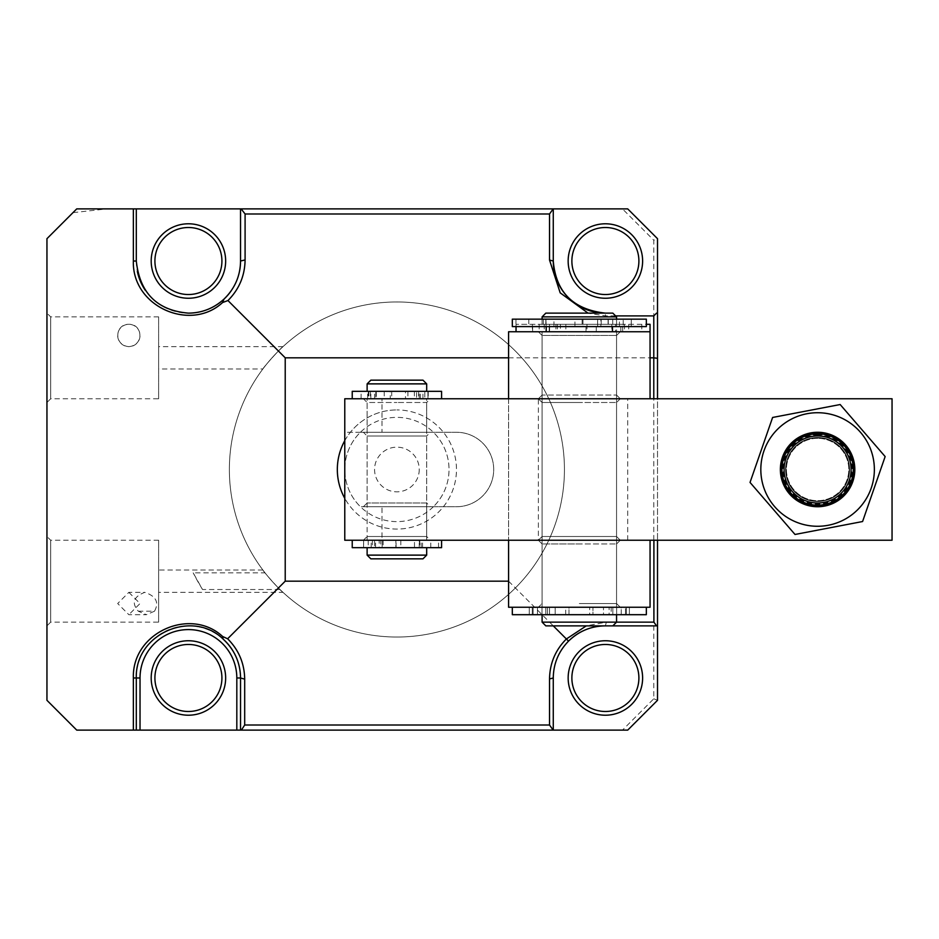 <?xml version="1.0" encoding="UTF-8"?>
<svg xmlns="http://www.w3.org/2000/svg" width="939" height="939" viewBox="0 0 939 939"><rect width="100%" height="100%" fill="white"/><g stroke="black" fill="none" stroke-linecap="round" stroke-linejoin="round"><path stroke-width="0.7" stroke-dasharray="4.7 3.52" d="M188.422 227.508A33.511 33.511 0 0 1 221.921 261.019A33.511 33.511 0 0 1 188.422 294.529A33.511 33.511 0 0 1 154.912 261.019A33.511 33.511 0 0 1 188.422 227.508M225.653 261.019A37.231 37.231 0 0 0 188.422 223.787A37.231 37.231 0 0 0 151.191 261.019A37.231 37.231 0 0 0 188.422 298.25A37.231 37.231 0 0 0 225.653 261.019M605.385 223.787A37.231 37.231 0 0 0 568.154 261.019A37.231 37.231 0 0 0 605.385 298.25A37.231 37.231 0 0 0 642.616 261.019A37.231 37.231 0 0 0 605.385 223.787M605.385 294.529A33.511 33.511 0 0 1 571.874 261.019A33.511 33.511 0 0 1 605.385 227.508A33.511 33.511 0 0 1 638.896 261.019A33.511 33.511 0 0 1 605.385 294.529M605.385 640.75A37.231 37.231 0 0 0 568.154 677.981A37.231 37.231 0 0 0 605.385 715.213A37.231 37.231 0 0 0 642.616 677.981A37.231 37.231 0 0 0 605.385 640.75M605.385 711.492A33.511 33.511 0 0 1 571.874 677.981A33.511 33.511 0 0 1 605.385 644.471A33.511 33.511 0 0 1 638.896 677.981A33.511 33.511 0 0 1 605.385 711.492M188.422 640.75A37.231 37.231 0 0 0 151.191 677.981A37.231 37.231 0 0 0 188.422 715.213A37.231 37.231 0 0 0 225.653 677.981A37.231 37.231 0 0 0 188.422 640.75M188.422 711.492A33.511 33.511 0 0 1 154.912 677.981A33.511 33.511 0 0 1 188.422 644.471A33.511 33.511 0 0 1 221.921 677.981A33.511 33.511 0 0 1 188.422 711.492M158.632 622.134L158.632 540.23L158.632 622.134L50.671 622.134L50.671 540.23L50.671 622.134L46.95 625.867L46.95 536.509L46.95 625.867M158.632 540.23L50.671 540.23L46.95 536.509M158.632 398.77L158.632 316.866L158.632 398.77L50.671 398.77L50.671 316.866L50.671 398.77L46.95 402.491L46.95 313.133L46.95 402.491M158.632 316.866L50.671 316.866L46.95 313.133M231.088 290.949A52.126 52.126 0 0 0 239.468 271.559M650.058 398.77L508.586 398.77L508.586 331.749L650.058 331.749L650.058 398.77L508.586 398.77L508.586 540.23L538.376 540.23L542.096 536.509L616.559 536.509L542.096 536.509L538.376 540.23L657.511 540.23L657.511 398.77L538.376 398.77L620.28 398.77L616.559 402.491L616.559 536.509L542.096 536.509L616.559 536.509L616.559 402.491L579.328 402.491L616.559 402.491L620.28 398.77L538.376 398.77L542.096 402.491L579.328 402.491L542.096 402.491L542.096 536.509L542.096 402.491L616.559 402.491L542.096 402.491L538.376 398.77L508.586 398.77L508.586 540.23L650.058 540.23L650.058 607.251L508.586 607.251M616.559 536.509L620.28 540.23L538.376 540.23L650.058 540.23L508.586 540.23L620.28 540.23L538.376 540.23L620.28 540.23L616.559 536.509M128.854 346.644C144.512 345.27 142.611 323.814 128.854 324.307C115.121 323.838 113.15 345.212 128.854 346.644A11.174 11.174 0 0 0 140.028 335.469A11.174 11.174 0 0 0 128.854 324.307A11.174 11.174 0 0 0 117.68 335.469A11.174 11.174 0 0 0 128.854 346.644M283.003 592.356C281.16 591.511 263.237 571.534 262.873 570.02L265.056 572.86L193.199 572.86L202.542 589.516L280.01 589.516L283.003 592.356L158.632 592.356L158.632 570.02L158.632 592.356M262.873 570.02L158.632 570.02M262.873 368.98C263.237 367.478 281.148 347.489 283.003 346.644C281.16 347.489 263.237 367.466 262.873 368.98L158.632 368.98L158.632 346.644L158.632 368.98M283.003 346.644L158.632 346.644M280.01 589.516A167.529 167.529 0 0 0 396.904 637.029A167.529 167.529 0 0 1 229.374 469.5A167.529 167.529 0 0 1 396.904 301.971A167.529 167.529 0 0 0 265.056 572.86M73.207 212.625L106.823 208.892L76.728 208.892L73.958 211.674A413.242 413.242 0 0 0 73.207 212.625L46.95 238.682L46.95 700.318L76.728 730.108L627.721 730.108L657.511 700.318L657.511 238.682L653.779 240.22L653.779 698.78L622.463 730.108M568.529 641.126A52.126 52.126 0 0 0 553.271 677.981L553.271 730.108M656.549 625.867L545.817 625.867M106.823 208.892L622.463 208.892L653.779 240.22M223.142 639.107A52.126 52.126 0 0 0 136.296 677.981M508.586 581.182L553.271 625.867M653.779 698.78L657.511 700.318M622.463 208.892L627.721 208.892L657.511 238.682M508.586 357.818L650.058 357.818M615.597 315.903L605.385 315.903L588.049 313.133M616.559 614.693L542.096 614.693L616.559 614.693L542.096 614.693L616.559 614.693L616.559 622.134L542.096 622.134L616.559 622.134L606.348 622.134L586.3 625.867M605.385 625.867L606.348 622.134M605.385 313.133L612.827 313.133L605.385 313.133L605.385 315.903M553.271 208.892L553.271 261.019M657.511 398.77L653.779 398.77M627.721 540.23L627.721 398.77M657.511 540.23L653.908 540.23M136.296 261.019A52.126 52.126 0 0 0 137.34 271.406M145.334 290.339A52.126 52.126 0 0 0 188.422 313.133M240.537 261.019L240.537 208.892M538.376 398.77L542.096 395.037L542.096 335.469L616.559 335.469L542.096 335.469L542.096 395.037L616.559 395.037L542.096 395.037L538.376 398.77L620.28 398.77L538.376 398.77L620.28 398.77L538.376 398.77L538.376 540.23L542.096 543.963L616.559 543.963L542.096 543.963L579.328 543.963L542.096 543.963L538.376 540.23M138.279 611.207L154.501 611.207C159.313 602.427 156.062 596.148 144.77 592.356C133.502 596.641 131.331 602.92 138.279 611.207L146.39 614.693L128.854 614.693L117.68 603.531L128.854 592.356L144.77 592.356M154.501 611.207L146.39 614.693M128.854 592.356L140.028 603.531L128.854 614.693M396.904 637.029A167.529 167.529 0 0 0 564.433 469.5A167.529 167.529 0 0 0 396.904 301.971A167.529 167.529 0 0 1 564.433 469.5A167.529 167.529 0 0 1 396.904 637.029M202.542 589.516A228.423 228.423 0 0 1 193.199 572.86M579.328 331.749L620.28 331.749L579.328 331.749M579.328 603.531L616.559 603.531L579.328 603.531M579.328 607.251L538.376 607.251L579.328 607.251M564.433 469.5A167.529 167.529 0 0 1 396.904 637.029A167.529 167.529 0 0 1 229.374 469.5A167.529 167.529 0 0 1 396.904 301.971A167.529 167.529 0 0 1 564.433 469.5A167.529 167.529 0 0 1 396.904 637.029A167.529 167.529 0 0 1 229.374 469.5A167.529 167.529 0 0 1 396.904 301.971A167.529 167.529 0 0 1 564.433 469.5M344.777 440.661A59.568 59.568 0 0 1 396.904 409.932A59.568 59.568 0 0 0 337.336 469.5A59.568 59.568 0 0 0 396.904 529.068A59.568 59.568 0 0 0 456.471 469.5A59.568 59.568 0 0 0 396.904 409.932A59.568 59.568 0 0 1 456.471 469.5A59.568 59.568 0 0 1 344.777 498.339M433.384 506.731A52.126 52.126 0 0 1 344.777 469.5A52.126 52.126 0 0 1 433.384 432.269A52.126 52.126 0 0 1 433.384 506.731L360.423 506.731A52.126 52.126 0 0 1 360.423 432.269L433.384 432.269A52.126 52.126 0 0 1 433.384 506.731L360.423 506.731M419.24 469.5A22.336 22.336 0 0 1 396.904 491.836A22.336 22.336 0 0 1 374.567 469.5A22.336 22.336 0 0 1 396.904 447.164A22.336 22.336 0 0 1 419.24 469.5M363.393 506.731L367.126 503.011L367.126 435.989L363.393 432.269L430.414 432.269L426.682 435.989L367.126 435.989L426.682 435.989L426.682 503.011L367.126 503.011L426.682 503.011L430.414 506.731L363.393 506.731L430.414 506.731M360.423 432.269L433.384 432.269M430.414 432.269L363.393 432.269M367.126 506.731L426.682 506.731L367.126 506.731L367.126 536.509L426.682 536.509L430.414 540.23L363.393 540.23L430.414 540.23M426.682 506.731L426.682 536.509L367.126 536.509L363.393 540.23M849.232 469.5A31.644 31.644 0 0 1 817.587 501.144A31.644 31.644 0 0 0 849.232 469.5A31.644 31.644 0 0 0 817.587 437.856A31.644 31.644 0 0 1 849.232 469.5M817.587 504.865A35.365 35.365 0 0 0 852.964 469.5A35.365 35.365 0 0 0 817.587 434.135A35.365 35.365 0 0 1 852.964 469.5A35.365 35.365 0 0 1 817.587 504.865A35.365 35.365 0 0 1 782.222 469.5A35.365 35.365 0 0 1 817.587 434.135A35.365 35.365 0 0 0 782.222 469.5A35.365 35.365 0 0 0 817.587 504.865M426.682 432.269L367.126 432.269L426.682 432.269L426.682 402.491L396.904 402.491L426.682 402.491L430.414 398.77L396.904 398.77L430.414 398.77M367.126 432.269L367.126 402.491L396.904 402.491L367.126 402.491L363.393 398.77L396.904 398.77L363.393 398.77M785.943 469.5A31.644 31.644 0 0 0 817.587 501.144A31.644 31.644 0 0 1 785.943 469.5A31.644 31.644 0 0 1 817.587 437.856A31.644 31.644 0 0 0 785.943 469.5M382.009 540.23L344.777 540.23L344.777 432.269L382.009 432.269L382.009 398.77L892.05 398.77L892.05 540.23L382.009 540.23L382.009 506.731L456.471 506.731A37.231 37.231 0 0 0 493.703 469.5A37.231 37.231 0 0 0 456.471 432.269L382.009 432.269M382.009 398.77L344.777 398.77L344.777 432.269L456.471 432.269A37.231 37.231 0 0 1 493.703 469.5A37.231 37.231 0 0 1 456.471 506.731L382.009 506.731M374.99 540.23L426.682 540.23L374.99 540.23M418.817 398.77L367.126 398.77L418.817 398.77M377.724 398.77L422.961 398.77L377.724 398.77M416.083 391.317L370.846 391.317L416.083 391.317M379.509 547.683L422.597 547.683L379.509 547.683M379.509 540.23L422.597 540.23L379.509 540.23M418.817 391.317L367.126 391.317L418.817 391.317M367.126 383.875L426.682 383.875M426.682 555.125L367.126 555.125M417.08 547.683L367.126 547.683L417.08 547.683M370.846 380.154L422.961 380.154M422.961 558.846L370.846 558.846M544.667 331.749L616.559 331.749L544.667 331.749M613.989 607.251L542.096 607.251L613.989 607.251M591.558 607.251L545.817 607.251L591.558 607.251M591.558 614.693L545.817 614.693L591.558 614.693M567.238 324.307L612.463 324.307L567.238 324.307M567.238 331.749L612.463 331.749L567.238 331.749M544.667 316.866L616.559 316.866L544.667 316.866M544.667 324.307L616.559 324.307L544.667 324.307M548.13 313.133L612.827 313.133L548.13 313.133M613.836 331.749L542.096 331.749L613.836 331.749M544.82 607.251L616.559 607.251L544.82 607.251M566.757 607.251L612.827 607.251L566.757 607.251M566.757 614.693L612.827 614.693L566.757 614.693M591.758 324.307L546.193 324.307L591.758 324.307M591.758 331.749L546.193 331.749L591.758 331.749M612.827 625.867L616.559 622.134L542.096 622.134M542.096 316.866L616.559 316.866L616.559 324.307L542.096 324.307L624.47 324.307L516.039 324.307L646.337 324.307M545.817 313.133L612.827 313.133L616.559 316.866M352.231 391.317L375.776 391.317L375.776 398.77L441.576 398.77L416.599 398.77L416.599 391.317L441.576 391.317M375.776 391.317L416.599 391.317M418.63 391.317L418.63 398.77L419.24 398.77L416.599 398.77M407.925 391.317L407.925 398.77L428.243 398.77L424.815 398.77L424.815 391.317M428.243 391.317L428.231 398.77M418.63 398.77L424.815 398.77M407.925 398.77L405.484 398.77L405.484 391.317M391.716 391.317L391.716 398.77L405.484 398.77M391.716 398.77L390.248 398.77L390.248 391.317M370.412 391.317L370.412 398.77L367.654 398.77L390.248 398.77M370.412 398.77L376.281 398.77L376.281 391.317M380.753 540.23L421.188 540.23L414.475 540.23L414.475 547.683L419.24 547.683L419.205 540.23L352.231 540.23L382.173 540.23L380.753 540.23L380.753 547.683L382.161 547.683L352.231 547.683M414.475 540.23L419.205 540.23M383.112 540.23L383.112 547.683L396.082 547.683L395.835 540.23L395.835 547.683L421.188 547.683L419.475 547.683L419.475 540.23M382.173 540.23L382.161 547.683L382.173 540.23M441.576 547.683L419.205 547.683M414.475 547.683L419.475 547.683M396.082 547.683L396.082 540.23M383.112 547.683L379.192 547.683L379.192 540.23M368.229 540.23L368.229 547.683L363.593 547.683L379.192 547.683M368.229 547.683L374.579 547.683L374.579 540.23M380.753 547.683L374.579 547.683M646.337 319.154L512.318 319.154M646.337 326.596L597.591 326.596L600.854 326.596L600.854 319.154M545.923 319.154L545.923 326.596L512.318 326.596M608.073 319.154L608.073 326.596L601.195 326.596L601.195 319.154M608.073 326.596L631.29 326.596L623.226 326.596L623.226 319.154M612.721 319.154L612.721 326.596L623.226 326.596M612.721 326.596L600.854 326.596M545.923 326.596L553.94 326.596L553.94 319.154M545.958 319.154L545.958 326.596L553.94 326.596M545.958 326.596L583.002 326.596L582.966 319.154M582.098 319.154L582.098 326.596L582.966 326.596M582.098 326.596L601.195 326.596M623.813 607.251L512.318 607.251L646.337 607.251L609.106 607.251L612.827 607.251L611.195 607.251L611.195 614.693L621.219 614.693L621.219 607.251L626.36 607.251L568.975 607.251L568.975 614.693L565.712 614.693L565.712 607.251L532.284 607.251L549.538 607.251L549.538 614.693L512.318 614.693L646.337 614.693L609.106 614.693L609.106 607.251L609.106 614.693L646.337 614.693L646.337 607.251L623.813 607.251M592.943 614.693L589.68 614.693L589.68 607.251L589.68 614.693L565.712 614.693L565.712 607.251L568.975 607.251L568.975 614.693L626.36 614.693L621.219 614.693L621.219 607.251L611.195 607.251L611.195 614.693L626.36 614.693L625.515 614.693L625.515 607.251L625.515 614.693L603.472 614.693L603.472 607.251L603.472 614.693L592.943 614.693L592.943 607.251L592.943 614.693M512.318 607.251L549.538 607.251L549.538 614.693L545.817 614.693L547.46 614.693L547.46 607.251L547.46 614.693L532.284 614.693L565.712 614.693L555.184 614.693L555.184 607.251L555.184 614.693L533.129 614.693L533.129 607.251L533.129 614.693L532.284 614.693L549.538 614.693L512.318 614.693L512.318 607.251L646.337 607.251M650.058 324.307L615.503 324.307L616.559 324.307L616.559 331.749L615.503 331.749L615.503 324.307M557.437 324.307L557.437 331.749L516.039 331.749L615.503 331.749M586.969 324.307L586.969 331.749L586.03 331.749L586.03 324.307M586.969 331.749L624.47 331.749L620.843 331.749L620.843 324.307M611.805 324.307L611.805 331.749L620.843 331.749M611.805 331.749L616.559 331.749L616.559 607.251L616.559 331.749M557.437 331.749L549.538 331.749L549.679 324.307M539.174 324.307L539.174 331.749L549.679 331.749M539.174 331.749L560.43 331.749L560.43 324.307M565.841 324.307L565.841 331.749L560.43 331.749M565.841 331.749L586.03 331.749M817.869 434.827A34.673 34.673 0 0 0 782.915 469.218A34.673 34.673 0 0 0 817.317 504.173A34.673 34.673 0 0 0 852.26 469.782A34.673 34.673 0 0 0 817.869 434.827M817.846 438.313A31.187 31.187 0 0 0 786.413 469.254A31.187 31.187 0 0 0 817.341 500.687A31.187 31.187 0 0 0 848.774 469.746A31.187 31.187 0 0 0 817.846 438.313A31.187 31.187 0 0 0 786.413 469.254A31.187 31.187 0 0 0 817.341 500.687A31.187 31.187 0 0 0 848.774 469.746A31.187 31.187 0 0 0 817.846 438.313M760.825 469.042A56.774 56.774 0 0 0 817.13 526.274A56.774 56.774 0 0 0 874.362 469.958A56.774 56.774 0 0 0 818.045 412.726A56.774 56.774 0 0 0 760.825 469.042M795.016 534.467L862.577 521.532L885.148 456.565L840.159 404.533L772.609 417.468L750.038 482.435L795.016 534.467M817.892 432.269A37.231 37.231 0 0 0 780.368 469.195A37.231 37.231 0 0 0 817.294 506.731A37.231 37.231 0 0 0 854.819 469.805A37.231 37.231 0 0 0 817.892 432.269M816.038 435.285A34.25 34.25 0 0 1 851.802 467.951A34.25 34.25 0 0 1 819.137 503.715A34.25 34.25 0 0 1 783.372 471.049A34.25 34.25 0 0 1 816.038 435.285M815.991 434.229A35.318 35.318 0 0 1 852.87 467.904A35.318 35.318 0 0 1 819.184 504.771A35.318 35.318 0 0 1 782.316 471.096A35.318 35.318 0 0 1 815.991 434.229M819.043 501.461A31.996 31.996 0 0 1 785.626 470.944A31.996 31.996 0 0 1 816.144 437.539A31.996 31.996 0 0 1 849.549 468.056A31.996 31.996 0 0 1 819.043 501.461A31.996 31.996 0 0 1 785.626 470.944A31.996 31.996 0 0 1 816.144 437.539A31.996 31.996 0 0 1 849.549 468.056A31.996 31.996 0 0 1 819.043 501.461A31.996 31.996 0 0 1 785.626 470.944A31.996 31.996 0 0 1 816.144 437.539A31.996 31.996 0 0 1 849.549 468.056A31.996 31.996 0 0 1 819.043 501.461A31.996 31.996 0 0 1 785.626 470.944A31.996 31.996 0 0 1 816.144 437.539A31.996 31.996 0 0 1 849.549 468.056A31.996 31.996 0 0 1 819.043 501.461A31.996 31.996 0 0 1 785.626 470.944A31.996 31.996 0 0 1 816.144 437.539A31.996 31.996 0 0 1 849.549 468.056A31.996 31.996 0 0 1 819.043 501.461A31.996 31.996 0 0 1 785.626 470.944A31.996 31.996 0 0 1 816.144 437.539A31.996 31.996 0 0 1 849.549 468.056A31.996 31.996 0 0 1 819.043 501.461A31.996 31.996 0 0 1 785.626 470.944A31.996 31.996 0 0 1 816.144 437.539A31.996 31.996 0 0 1 849.549 468.056A31.996 31.996 0 0 1 819.043 501.461A31.996 31.996 0 0 1 785.626 470.944A31.996 31.996 0 0 1 816.144 437.539A31.996 31.996 0 0 1 849.549 468.056A31.996 31.996 0 0 1 819.043 501.461A31.996 31.996 0 0 1 785.626 470.944A31.996 31.996 0 0 1 816.144 437.539A31.996 31.996 0 0 1 849.549 468.056A31.996 31.996 0 0 1 819.043 501.461A31.996 31.996 0 0 1 785.626 470.944A31.996 31.996 0 0 1 816.144 437.539A31.996 31.996 0 0 1 849.549 468.056A31.996 31.996 0 0 1 819.043 501.461A31.996 31.996 0 0 1 785.626 470.944A31.996 31.996 0 0 1 816.144 437.539A31.996 31.996 0 0 1 849.549 468.056A31.996 31.996 0 0 1 819.043 501.461A31.996 31.996 0 0 1 785.626 470.944A31.996 31.996 0 0 1 816.144 437.539A31.996 31.996 0 0 1 849.549 468.056A31.996 31.996 0 0 1 819.043 501.461A31.996 31.996 0 0 1 785.626 470.944A31.996 31.996 0 0 1 816.144 437.539A31.996 31.996 0 0 1 849.549 468.056A31.996 31.996 0 0 1 819.043 501.461A31.996 31.996 0 0 1 785.626 470.944A31.996 31.996 0 0 1 816.144 437.539A31.996 31.996 0 0 1 849.549 468.056A31.996 31.996 0 0 1 819.043 501.461A31.996 31.996 0 0 1 785.626 470.944A31.996 31.996 0 0 1 816.144 437.539A31.996 31.996 0 0 1 849.549 468.056A31.996 31.996 0 0 1 819.043 501.461A31.996 31.996 0 0 1 785.626 470.944A31.996 31.996 0 0 1 816.144 437.539A31.996 31.996 0 0 1 849.549 468.056A31.996 31.996 0 0 1 819.043 501.461A31.996 31.996 0 0 1 785.626 470.944A31.996 31.996 0 0 1 816.144 437.539A31.996 31.996 0 0 1 849.549 468.056A31.996 31.996 0 0 1 819.043 501.461A31.996 31.996 0 0 1 785.626 470.944A31.996 31.996 0 0 1 816.144 437.539A31.996 31.996 0 0 1 849.549 468.056A31.996 31.996 0 0 1 819.043 501.461A31.996 31.996 0 0 1 785.626 470.944A31.996 31.996 0 0 1 816.144 437.539A31.996 31.996 0 0 1 849.549 468.056A31.996 31.996 0 0 1 819.043 501.461A31.996 31.996 0 0 1 785.626 470.944A31.996 31.996 0 0 1 816.144 437.539A31.996 31.996 0 0 1 849.549 468.056A31.996 31.996 0 0 1 819.043 501.461A31.996 31.996 0 0 1 785.626 470.944A31.996 31.996 0 0 1 816.144 437.539A31.996 31.996 0 0 1 849.549 468.056A31.996 31.996 0 0 1 819.043 501.461A31.996 31.996 0 0 1 785.626 470.944A31.996 31.996 0 0 1 816.144 437.539A31.996 31.996 0 0 1 849.549 468.056A31.996 31.996 0 0 1 819.043 501.461A31.996 31.996 0 0 1 785.626 470.944A31.996 31.996 0 0 1 816.144 437.539A31.996 31.996 0 0 1 849.549 468.056A31.996 31.996 0 0 1 819.043 501.461A31.996 31.996 0 0 1 785.626 470.944A31.996 31.996 0 0 1 816.144 437.539A31.996 31.996 0 0 1 849.549 468.056A31.996 31.996 0 0 1 819.043 501.461A31.996 31.996 0 0 1 785.626 470.944A31.996 31.996 0 0 1 816.144 437.539A31.996 31.996 0 0 1 849.549 468.056A31.996 31.996 0 0 1 819.043 501.461A31.996 31.996 0 0 1 785.626 470.944A31.996 31.996 0 0 1 816.144 437.539A31.996 31.996 0 0 1 849.549 468.056A31.996 31.996 0 0 1 819.043 501.461A31.996 31.996 0 0 1 785.626 470.944A31.996 31.996 0 0 1 816.144 437.539A31.996 31.996 0 0 1 849.549 468.056A31.996 31.996 0 0 1 819.043 501.461A31.996 31.996 0 0 1 785.626 470.944A31.996 31.996 0 0 1 816.144 437.539A31.996 31.996 0 0 1 849.549 468.056A31.996 31.996 0 0 1 819.043 501.461A31.996 31.996 0 0 1 785.626 470.944A31.996 31.996 0 0 1 816.144 437.539A31.996 31.996 0 0 1 849.549 468.056A31.996 31.996 0 0 1 819.043 501.461A31.996 31.996 0 0 1 785.626 470.944A31.996 31.996 0 0 1 816.144 437.539A31.996 31.996 0 0 1 849.549 468.056A31.996 31.996 0 0 1 819.043 501.461A31.996 31.996 0 0 1 785.626 470.944A31.996 31.996 0 0 1 816.144 437.539A31.996 31.996 0 0 1 849.549 468.056A31.996 31.996 0 0 1 819.043 501.461A31.996 31.996 0 0 1 785.626 470.944A31.996 31.996 0 0 1 816.144 437.539A31.996 31.996 0 0 1 849.549 468.056A31.996 31.996 0 0 1 819.043 501.461A31.996 31.996 0 0 1 785.626 470.944A31.996 31.996 0 0 1 816.144 437.539A31.996 31.996 0 0 1 849.549 468.056A31.996 31.996 0 0 1 819.043 501.461A31.996 31.996 0 0 1 785.626 470.944A31.996 31.996 0 0 1 816.144 437.539A31.996 31.996 0 0 1 849.549 468.056A31.996 31.996 0 0 1 819.043 501.461A31.996 31.996 0 0 1 785.626 470.944A31.996 31.996 0 0 1 816.144 437.539A31.996 31.996 0 0 1 849.549 468.056A31.996 31.996 0 0 1 819.043 501.461A31.996 31.996 0 0 1 785.626 470.944A31.996 31.996 0 0 1 816.144 437.539A31.996 31.996 0 0 1 849.549 468.056A31.996 31.996 0 0 1 819.043 501.461A31.996 31.996 0 0 1 785.626 470.944A31.996 31.996 0 0 1 816.144 437.539A31.996 31.996 0 0 1 849.549 468.056A31.996 31.996 0 0 1 819.043 501.461A31.996 31.996 0 0 1 785.626 470.944A31.996 31.996 0 0 1 816.144 437.539A31.996 31.996 0 0 1 849.549 468.056A31.996 31.996 0 0 1 819.043 501.461A31.996 31.996 0 0 1 785.626 470.944A31.996 31.996 0 0 1 816.144 437.539A31.996 31.996 0 0 1 849.549 468.056A31.996 31.996 0 0 1 819.043 501.461A31.996 31.996 0 0 1 785.626 470.944A31.996 31.996 0 0 1 816.144 437.539A31.996 31.996 0 0 1 849.549 468.056A31.996 31.996 0 0 1 819.043 501.461A31.996 31.996 0 0 1 785.626 470.944A31.996 31.996 0 0 1 816.144 437.539A31.996 31.996 0 0 1 849.549 468.056A31.996 31.996 0 0 1 819.043 501.461M815.909 432.304A37.231 37.231 0 0 1 854.783 467.822A37.231 37.231 0 0 1 819.278 506.696A37.231 37.231 0 0 1 780.403 471.178A37.231 37.231 0 0 1 815.909 432.304A37.231 37.231 0 0 1 854.783 467.822A37.231 37.231 0 0 1 819.278 506.696A37.231 37.231 0 0 1 780.403 471.178A37.231 37.231 0 0 1 815.909 432.304A37.231 37.231 0 0 1 854.783 467.822A37.231 37.231 0 0 1 819.278 506.696A37.231 37.231 0 0 1 780.403 471.178A37.231 37.231 0 0 1 815.909 432.304A37.231 37.231 0 0 1 854.783 467.822A37.231 37.231 0 0 1 819.278 506.696A37.231 37.231 0 0 1 780.403 471.178A37.231 37.231 0 0 1 815.909 432.304A37.231 37.231 0 0 1 854.783 467.822A37.231 37.231 0 0 1 819.278 506.696A37.231 37.231 0 0 1 780.403 471.178A37.231 37.231 0 0 1 815.909 432.304A37.231 37.231 0 0 1 854.783 467.822A37.231 37.231 0 0 1 819.278 506.696A37.231 37.231 0 0 1 780.403 471.178A37.231 37.231 0 0 1 815.909 432.304A37.231 37.231 0 0 1 854.783 467.822A37.231 37.231 0 0 1 819.278 506.696A37.231 37.231 0 0 1 780.403 471.178A37.231 37.231 0 0 1 815.909 432.304A37.231 37.231 0 0 1 854.783 467.822A37.231 37.231 0 0 1 819.278 506.696A37.231 37.231 0 0 1 780.403 471.178A37.231 37.231 0 0 1 815.909 432.304A37.231 37.231 0 0 1 854.783 467.822A37.231 37.231 0 0 1 819.278 506.696A37.231 37.231 0 0 1 780.403 471.178A37.231 37.231 0 0 1 815.909 432.304A37.231 37.231 0 0 1 854.783 467.822A37.231 37.231 0 0 1 819.278 506.696A37.231 37.231 0 0 1 780.403 471.178A37.231 37.231 0 0 1 815.909 432.304A37.231 37.231 0 0 1 854.783 467.822A37.231 37.231 0 0 1 819.278 506.696A37.231 37.231 0 0 1 780.403 471.178A37.231 37.231 0 0 1 815.909 432.304A37.231 37.231 0 0 1 854.783 467.822A37.231 37.231 0 0 1 819.278 506.696A37.231 37.231 0 0 1 780.403 471.178A37.231 37.231 0 0 1 815.909 432.304A37.231 37.231 0 0 1 854.783 467.822A37.231 37.231 0 0 1 819.278 506.696A37.231 37.231 0 0 1 780.403 471.178A37.231 37.231 0 0 1 815.909 432.304A37.231 37.231 0 0 1 854.783 467.822A37.231 37.231 0 0 1 819.278 506.696A37.231 37.231 0 0 1 780.403 471.178A37.231 37.231 0 0 1 815.909 432.304A37.231 37.231 0 0 1 854.783 467.822A37.231 37.231 0 0 1 819.278 506.696A37.231 37.231 0 0 1 780.403 471.178A37.231 37.231 0 0 1 815.909 432.304A37.231 37.231 0 0 1 854.783 467.822A37.231 37.231 0 0 1 819.278 506.696A37.231 37.231 0 0 1 780.403 471.178A37.231 37.231 0 0 1 815.909 432.304A37.231 37.231 0 0 1 854.783 467.822A37.231 37.231 0 0 1 819.278 506.696A37.231 37.231 0 0 1 780.403 471.178A37.231 37.231 0 0 1 815.909 432.304A37.231 37.231 0 0 1 854.783 467.822A37.231 37.231 0 0 1 819.278 506.696A37.231 37.231 0 0 1 780.403 471.178A37.231 37.231 0 0 1 815.909 432.304A37.231 37.231 0 0 1 854.783 467.822A37.231 37.231 0 0 1 819.278 506.696A37.231 37.231 0 0 1 780.403 471.178A37.231 37.231 0 0 1 815.909 432.304A37.231 37.231 0 0 1 854.783 467.822A37.231 37.231 0 0 1 819.278 506.696A37.231 37.231 0 0 1 780.403 471.178A37.231 37.231 0 0 1 815.909 432.304A37.231 37.231 0 0 1 854.783 467.822A37.231 37.231 0 0 1 819.278 506.696A37.231 37.231 0 0 1 780.403 471.178A37.231 37.231 0 0 1 815.909 432.304A37.231 37.231 0 0 1 854.783 467.822A37.231 37.231 0 0 1 819.278 506.696A37.231 37.231 0 0 1 780.403 471.178A37.231 37.231 0 0 1 815.909 432.304A37.231 37.231 0 0 1 854.783 467.822A37.231 37.231 0 0 1 819.278 506.696A37.231 37.231 0 0 1 780.403 471.178A37.231 37.231 0 0 1 815.909 432.304A37.231 37.231 0 0 1 854.783 467.822A37.231 37.231 0 0 1 819.278 506.696A37.231 37.231 0 0 1 780.403 471.178A37.231 37.231 0 0 1 815.909 432.304A37.231 37.231 0 0 1 854.783 467.822A37.231 37.231 0 0 1 819.278 506.696A37.231 37.231 0 0 1 780.403 471.178A37.231 37.231 0 0 1 815.909 432.304A37.231 37.231 0 0 1 854.783 467.822A37.231 37.231 0 0 1 819.278 506.696A37.231 37.231 0 0 1 780.403 471.178A37.231 37.231 0 0 1 815.909 432.304A37.231 37.231 0 0 1 854.783 467.822A37.231 37.231 0 0 1 819.278 506.696A37.231 37.231 0 0 1 780.403 471.178A37.231 37.231 0 0 1 815.909 432.304A37.231 37.231 0 0 1 854.783 467.822A37.231 37.231 0 0 1 819.278 506.696A37.231 37.231 0 0 1 780.403 471.178A37.231 37.231 0 0 1 815.909 432.304A37.231 37.231 0 0 1 854.783 467.822A37.231 37.231 0 0 1 819.278 506.696A37.231 37.231 0 0 1 780.403 471.178A37.231 37.231 0 0 1 815.909 432.304A37.231 37.231 0 0 1 854.783 467.822A37.231 37.231 0 0 1 819.278 506.696A37.231 37.231 0 0 1 780.403 471.178A37.231 37.231 0 0 1 815.909 432.304A37.231 37.231 0 0 1 854.783 467.822A37.231 37.231 0 0 1 819.278 506.696A37.231 37.231 0 0 1 780.403 471.178A37.231 37.231 0 0 1 815.909 432.304A37.231 37.231 0 0 1 854.783 467.822A37.231 37.231 0 0 1 819.278 506.696A37.231 37.231 0 0 1 780.403 471.178A37.231 37.231 0 0 1 815.909 432.304A37.231 37.231 0 0 1 854.783 467.822A37.231 37.231 0 0 1 819.278 506.696A37.231 37.231 0 0 1 780.403 471.178A37.231 37.231 0 0 1 815.909 432.304A37.231 37.231 0 0 1 854.783 467.822A37.231 37.231 0 0 1 819.278 506.696A37.231 37.231 0 0 1 780.403 471.178A37.231 37.231 0 0 1 815.909 432.304A37.231 37.231 0 0 1 854.783 467.822A37.231 37.231 0 0 1 819.278 506.696A37.231 37.231 0 0 1 780.403 471.178A37.231 37.231 0 0 1 815.909 432.304A37.231 37.231 0 0 1 854.783 467.822A37.231 37.231 0 0 1 819.278 506.696A37.231 37.231 0 0 1 780.403 471.178A37.231 37.231 0 0 1 815.909 432.304A37.231 37.231 0 0 1 854.783 467.822A37.231 37.231 0 0 1 819.278 506.696A37.231 37.231 0 0 1 780.403 471.178A37.231 37.231 0 0 1 815.909 432.304A37.231 37.231 0 0 1 854.783 467.822A37.231 37.231 0 0 1 819.278 506.696A37.231 37.231 0 0 1 780.403 471.178A37.231 37.231 0 0 1 815.909 432.304A37.231 37.231 0 0 1 854.783 467.822A37.231 37.231 0 0 1 819.278 506.696A37.231 37.231 0 0 1 780.403 471.178A37.231 37.231 0 0 1 815.909 432.304A37.231 37.231 0 0 1 854.783 467.822A37.231 37.231 0 0 1 819.278 506.696A37.231 37.231 0 0 1 780.403 471.178A37.231 37.231 0 0 1 815.909 432.304A37.231 37.231 0 0 1 854.783 467.822A37.231 37.231 0 0 1 819.278 506.696A37.231 37.231 0 0 1 780.403 471.178A37.231 37.231 0 0 1 815.909 432.304A37.231 37.231 0 0 1 854.783 467.822A37.231 37.231 0 0 1 819.278 506.696A37.231 37.231 0 0 1 780.403 471.178A37.231 37.231 0 0 1 815.909 432.304A37.231 37.231 0 0 1 854.783 467.822A37.231 37.231 0 0 1 819.278 506.696A37.231 37.231 0 0 1 780.403 471.178A37.231 37.231 0 0 1 815.909 432.304A37.231 37.231 0 0 1 854.783 467.822A37.231 37.231 0 0 1 819.278 506.696A37.231 37.231 0 0 1 780.403 471.178A37.231 37.231 0 0 1 815.909 432.304A37.231 37.231 0 0 1 854.783 467.822A37.231 37.231 0 0 1 819.278 506.696A37.231 37.231 0 0 1 780.403 471.178A37.231 37.231 0 0 1 815.909 432.304A37.231 37.231 0 0 1 854.783 467.822A37.231 37.231 0 0 1 819.278 506.696A37.231 37.231 0 0 1 780.403 471.178A37.231 37.231 0 0 1 815.909 432.304A37.231 37.231 0 0 1 854.783 467.822A37.231 37.231 0 0 1 819.278 506.696A37.231 37.231 0 0 1 780.403 471.178A37.231 37.231 0 0 1 815.909 432.304A37.231 37.231 0 0 1 854.783 467.822A37.231 37.231 0 0 1 819.278 506.696A37.231 37.231 0 0 1 780.403 471.178A37.231 37.231 0 0 1 815.909 432.304A37.231 37.231 0 0 1 854.783 467.822A37.231 37.231 0 0 1 819.278 506.696A37.231 37.231 0 0 1 780.403 471.178A37.231 37.231 0 0 1 815.909 432.304A37.231 37.231 0 0 1 854.783 467.822A37.231 37.231 0 0 1 819.278 506.696A37.231 37.231 0 0 1 780.403 471.178A37.231 37.231 0 0 1 815.909 432.304A37.231 37.231 0 0 1 854.783 467.822A37.231 37.231 0 0 1 819.278 506.696A37.231 37.231 0 0 1 780.403 471.178A37.231 37.231 0 0 1 815.909 432.304A37.231 37.231 0 0 1 854.783 467.822A37.231 37.231 0 0 1 819.278 506.696A37.231 37.231 0 0 1 780.403 471.178A37.231 37.231 0 0 1 815.909 432.304A37.231 37.231 0 0 1 854.783 467.822A37.231 37.231 0 0 1 819.278 506.696A37.231 37.231 0 0 1 780.403 471.178A37.231 37.231 0 0 1 815.909 432.304A37.231 37.231 0 0 1 854.783 467.822A37.231 37.231 0 0 1 819.278 506.696A37.231 37.231 0 0 1 780.403 471.178A37.231 37.231 0 0 1 815.909 432.304A37.231 37.231 0 0 1 854.783 467.822A37.231 37.231 0 0 1 819.278 506.696A37.231 37.231 0 0 1 780.403 471.178A37.231 37.231 0 0 1 815.909 432.304A37.231 37.231 0 0 1 854.783 467.822A37.231 37.231 0 0 1 819.278 506.696A37.231 37.231 0 0 1 780.403 471.178A37.231 37.231 0 0 1 815.909 432.304A37.231 37.231 0 0 1 854.783 467.822A37.231 37.231 0 0 1 819.278 506.696A37.231 37.231 0 0 1 780.403 471.178A37.231 37.231 0 0 1 815.909 432.304A37.231 37.231 0 0 1 854.783 467.822A37.231 37.231 0 0 1 819.278 506.696A37.231 37.231 0 0 1 780.403 471.178A37.231 37.231 0 0 1 815.909 432.304A37.231 37.231 0 0 1 854.783 467.822A37.231 37.231 0 0 1 819.278 506.696A37.231 37.231 0 0 1 780.403 471.178A37.231 37.231 0 0 1 815.909 432.304A37.231 37.231 0 0 1 854.783 467.822A37.231 37.231 0 0 1 819.278 506.696A37.231 37.231 0 0 1 780.403 471.178A37.231 37.231 0 0 1 815.909 432.304A37.231 37.231 0 0 1 854.783 467.822A37.231 37.231 0 0 1 819.278 506.696A37.231 37.231 0 0 1 780.403 471.178A37.231 37.231 0 0 1 815.909 432.304A37.231 37.231 0 0 1 854.783 467.822A37.231 37.231 0 0 1 819.278 506.696A37.231 37.231 0 0 1 780.403 471.178A37.231 37.231 0 0 1 815.909 432.304A37.231 37.231 0 0 1 854.783 467.822A37.231 37.231 0 0 1 819.278 506.696A37.231 37.231 0 0 1 780.403 471.178A37.231 37.231 0 0 1 815.909 432.304A37.231 37.231 0 0 1 854.783 467.822A37.231 37.231 0 0 1 819.278 506.696A37.231 37.231 0 0 1 780.403 471.178A37.231 37.231 0 0 1 815.909 432.304A37.231 37.231 0 0 1 854.783 467.822A37.231 37.231 0 0 1 819.278 506.696A37.231 37.231 0 0 1 780.403 471.178A37.231 37.231 0 0 1 815.909 432.304A37.231 37.231 0 0 1 854.783 467.822A37.231 37.231 0 0 1 819.278 506.696A37.231 37.231 0 0 1 780.403 471.178A37.231 37.231 0 0 1 815.909 432.304A37.231 37.231 0 0 1 854.783 467.822A37.231 37.231 0 0 1 819.278 506.696A37.231 37.231 0 0 1 780.403 471.178A37.231 37.231 0 0 1 815.909 432.304A37.231 37.231 0 0 1 854.783 467.822A37.231 37.231 0 0 1 819.278 506.696A37.231 37.231 0 0 1 780.403 471.178A37.231 37.231 0 0 1 815.909 432.304A37.231 37.231 0 0 1 854.783 467.822A37.231 37.231 0 0 1 819.278 506.696A37.231 37.231 0 0 1 780.403 471.178A37.231 37.231 0 0 1 815.909 432.304A37.231 37.231 0 0 1 854.783 467.822A37.231 37.231 0 0 1 819.278 506.696A37.231 37.231 0 0 1 780.403 471.178A37.231 37.231 0 0 1 815.909 432.304A37.231 37.231 0 0 1 854.783 467.822A37.231 37.231 0 0 1 819.278 506.696A37.231 37.231 0 0 1 780.403 471.178A37.231 37.231 0 0 1 815.909 432.304A37.231 37.231 0 0 1 854.783 467.822A37.231 37.231 0 0 1 819.278 506.696A37.231 37.231 0 0 1 780.403 471.178A37.231 37.231 0 0 1 815.909 432.304A37.231 37.231 0 0 1 854.783 467.822A37.231 37.231 0 0 1 819.278 506.696A37.231 37.231 0 0 1 780.403 471.178A37.231 37.231 0 0 1 815.909 432.304A37.231 37.231 0 0 1 854.783 467.822A37.231 37.231 0 0 1 819.278 506.696A37.231 37.231 0 0 1 780.403 471.178A37.231 37.231 0 0 1 815.909 432.304A37.231 37.231 0 0 1 854.783 467.822A37.231 37.231 0 0 1 819.278 506.696A37.231 37.231 0 0 1 780.403 471.178A37.231 37.231 0 0 1 815.909 432.304A37.231 37.231 0 0 1 854.783 467.822A37.231 37.231 0 0 1 819.278 506.696A37.231 37.231 0 0 1 780.403 471.178A37.231 37.231 0 0 1 815.909 432.304A37.231 37.231 0 0 1 854.783 467.822A37.231 37.231 0 0 1 819.278 506.696A37.231 37.231 0 0 1 780.403 471.178A37.231 37.231 0 0 1 815.909 432.304A37.231 37.231 0 0 1 854.783 467.822A37.231 37.231 0 0 1 819.278 506.696A37.231 37.231 0 0 1 780.403 471.178A37.231 37.231 0 0 1 815.909 432.304A37.231 37.231 0 0 1 854.783 467.822A37.231 37.231 0 0 1 819.278 506.696A37.231 37.231 0 0 1 780.403 471.178A37.231 37.231 0 0 1 815.909 432.304M361.116 398.77L361.116 391.317M368.874 391.317L368.874 398.77M427.973 398.77L427.973 391.317M420.484 398.77L420.484 391.317M427.914 391.317L427.914 398.77M414.381 391.317L414.381 398.77M384.204 391.317L384.204 398.77M368.311 391.317L368.311 398.77M375.565 547.683L375.565 540.23M438.548 547.683L438.548 540.23M430.766 547.683L430.766 540.23M419.768 540.23L419.768 547.683M400.836 540.23L400.836 547.683M372.407 540.23L372.407 547.683M363.628 540.23L363.628 547.683M597.638 319.154L597.638 326.596L597.591 319.154M515.945 319.154L515.945 326.596M619.447 326.596L619.447 319.154M631.254 326.596L631.254 319.154M608.249 319.154L608.249 326.596M528.786 319.154L528.786 326.596M546.064 326.596L546.064 319.154M574.926 326.596L574.926 319.154M616.653 607.251L616.653 614.693L616.653 607.251M529.279 607.251L529.279 614.693L529.279 607.251M629.376 607.251L629.376 614.693L629.376 607.251M542.003 607.251L542.003 614.693L542.003 607.251M537.437 607.251L537.437 614.693L537.437 607.251M628.731 324.307L628.731 331.749M544.209 324.307L544.209 331.749M596.277 331.749L596.277 324.307M622.686 331.749L622.686 324.307M641.783 324.307L641.783 331.749M555.958 324.307L555.958 331.749M532.636 331.749L532.636 324.307M549.209 331.749L549.209 324.307M616.559 395.037L620.28 398.77L616.559 395.037L616.559 335.469L616.559 395.037M616.559 335.469L620.28 331.749L616.559 335.469M542.096 335.469L538.376 331.749L542.096 335.469M616.559 543.963L620.28 540.23L616.559 543.963L616.559 603.531L616.559 543.963M616.559 603.531L620.28 607.251L616.559 603.531M542.096 603.531L542.096 543.963L542.096 603.531L538.376 607.251L542.096 603.531M426.682 540.23L426.682 398.77M422.961 398.77L422.961 391.317M371.21 547.683L371.21 540.23M367.126 540.23L367.126 398.77M370.846 398.77L370.846 391.317M422.597 547.683L422.597 540.23M545.817 607.251L545.817 614.693L545.817 607.251M546.193 331.749L546.193 326.596M616.559 319.154L616.559 324.307M542.096 331.749L542.096 607.251L542.096 331.749M612.827 607.251L612.827 614.693L612.827 607.251M612.463 331.749L612.463 326.596M542.096 319.154L542.096 324.307L542.096 319.154M419.24 398.77L419.24 391.317M367.654 398.77L367.654 391.317M374.567 398.77L374.567 391.317M419.24 547.683L419.24 540.23M421.188 547.683L421.188 540.23M363.593 547.683L363.593 540.23M631.29 319.154L631.29 326.596M545.817 319.154L545.817 326.596M543.364 319.154L543.364 326.596M583.002 319.154L583.002 326.596M626.36 607.251L626.36 614.693L626.36 607.251M532.284 607.251L532.284 614.693L532.284 607.251M624.47 324.307L624.47 331.749M516.039 324.307L516.039 326.596M549.538 324.307L549.538 331.749M532.39 324.307L532.39 331.749"/><path stroke-width="1.41" d="M605.385 715.213A37.231 37.231 0 0 1 568.154 677.981A37.231 37.231 0 0 1 605.385 640.75A37.231 37.231 0 0 1 642.616 677.981A37.231 37.231 0 0 1 605.385 715.213M605.385 644.471A33.511 33.511 0 0 0 571.874 677.981A33.511 33.511 0 0 0 605.385 711.492A33.511 33.511 0 0 0 638.896 677.981A33.511 33.511 0 0 0 605.385 644.471M188.422 715.213A37.231 37.231 0 0 1 151.191 677.981A37.231 37.231 0 0 1 188.422 640.75A37.231 37.231 0 0 1 225.653 677.981A37.231 37.231 0 0 1 188.422 715.213M188.422 644.471A33.511 33.511 0 0 0 154.912 677.981A33.511 33.511 0 0 0 188.422 711.492A33.511 33.511 0 0 0 221.921 677.981A33.511 33.511 0 0 0 188.422 644.471M188.422 294.529A33.511 33.511 0 0 1 154.912 261.019A33.511 33.511 0 0 1 188.422 227.508A33.511 33.511 0 0 1 221.921 261.019A33.511 33.511 0 0 1 188.422 294.529M605.385 294.529A33.511 33.511 0 0 1 571.874 261.019A33.511 33.511 0 0 1 605.385 227.508A33.511 33.511 0 0 1 638.896 261.019A33.511 33.511 0 0 1 605.385 294.529M239.468 271.559A52.126 52.126 0 0 0 240.537 261.019C240.361 275.843 234.856 288.531 224.022 299.083C213.81 308.332 201.944 313.016 188.422 313.133A52.126 52.126 0 0 0 224.022 299.083L222.555 302.558L227.954 300.55L285.221 357.818L508.586 357.818M224.163 298.954A52.126 52.126 0 0 0 231.088 290.949M605.385 298.25A37.231 37.231 0 0 1 568.154 261.019A37.231 37.231 0 0 1 605.385 223.787A37.231 37.231 0 0 1 642.616 261.019A37.231 37.231 0 0 1 605.385 298.25M188.422 298.25A37.231 37.231 0 0 1 151.191 261.019A37.231 37.231 0 0 1 188.422 223.787A37.231 37.231 0 0 1 225.653 261.019A37.231 37.231 0 0 1 188.422 298.25M657.511 540.23L657.511 625.867L656.549 625.867L657.511 625.867L657.511 700.318L627.721 730.108L136.296 730.108L136.296 677.981L136.296 730.108L76.728 730.108L46.95 700.318L46.95 238.682L76.728 208.892L133.361 208.892L133.361 261.019L136.296 261.019L136.296 208.892L133.361 208.892M240.537 730.108L240.537 677.981L240.537 730.108M553.141 730.108L549.538 725.014L244.692 725.014L241.405 730.108M553.271 730.108L553.271 677.981C553.423 663.791 558.505 651.513 568.529 641.126C578.929 631.102 591.206 626.008 605.385 625.867A52.126 52.126 0 0 0 568.529 641.126L566.381 638.978C555.395 650.034 549.784 663.357 549.538 678.944L549.538 725.014M236.816 730.108L236.816 677.981L240.537 677.981A52.126 52.126 0 0 0 223.142 639.107C234.539 649.753 240.337 662.711 240.537 677.981L244.692 679.155C244.457 663.392 238.764 649.941 227.625 638.778L285.221 581.182L285.221 357.818M222.555 302.558C190.382 332.359 131.847 306.525 133.361 261.019M133.361 730.108L133.361 677.981C131.859 632.358 190.582 606.664 222.602 636.478L227.625 638.778M236.816 677.981A48.394 48.394 0 0 0 188.422 629.588A48.394 48.394 0 0 0 140.028 677.981L140.028 730.108M244.692 679.155L244.692 725.014M133.361 677.981L136.296 677.981C134.864 633.402 192.765 609.118 223.142 639.107L222.602 636.478M553.271 625.867L566.381 638.978L586.3 625.867M285.221 581.182L508.586 581.182L508.586 540.23L508.586 607.251L508.586 540.23M549.538 678.944L553.271 677.981M612.827 625.867L656.549 625.867L653.908 622.134L542.096 622.134L542.096 614.693L542.096 622.134L545.817 625.867L612.827 625.867L616.559 622.134L616.559 614.693M657.511 398.77L657.511 238.682L627.721 208.892L136.296 208.892L136.296 261.019C139.782 293.085 157.153 310.457 188.422 313.133M650.058 357.818L653.779 357.818L653.779 398.77L650.058 398.77L650.058 331.749L508.586 331.749L508.586 398.77L650.058 398.77M588.049 313.133L560.184 292.839L549.538 260.056L549.538 213.986L245.091 213.986L245.091 259.939C244.844 275.784 239.128 289.318 227.954 300.55M657.511 358.299L653.779 357.818L653.779 315.903L615.597 315.903M508.586 607.251L650.058 607.251L650.058 540.23L653.908 540.23L653.908 622.134M549.538 260.056L553.271 261.019A52.126 52.126 0 0 0 605.385 313.133C573.248 309.577 555.876 292.205 553.271 261.019L553.271 208.892M616.559 316.866L612.827 313.133L545.817 313.133L542.096 316.866L542.096 319.154L542.096 316.866L616.559 316.866L616.559 319.154M656.549 313.133L653.779 315.903M137.34 271.406A52.126 52.126 0 0 0 145.334 290.339M240.537 208.892L240.537 261.019L245.091 259.939M241.147 208.892L245.091 213.986M549.538 213.986L553.141 208.892M344.777 498.339A59.568 59.568 0 0 1 344.777 440.661M344.777 540.23L892.05 540.23L892.05 398.77L344.777 398.77L344.777 540.23M426.682 391.317L426.682 383.875L367.126 383.875L367.126 391.317M426.682 555.125L422.961 558.846L370.846 558.846L367.126 555.125L426.682 555.125L426.682 547.683M426.682 383.875L422.961 380.154L370.846 380.154L367.126 383.875M441.576 398.77L441.576 391.317L352.231 391.317L352.231 398.77M352.231 540.23L352.231 547.683L441.576 547.683L441.576 540.23M512.318 319.154L646.337 319.154L646.337 326.596L512.318 326.596L512.318 319.154M512.318 607.251L512.318 614.693L646.337 614.693L646.337 607.251M646.337 324.307L650.058 324.307L650.058 331.749M818.045 412.726A56.774 56.774 0 0 1 874.362 469.958A56.774 56.774 0 0 1 817.13 526.274A56.774 56.774 0 0 1 760.825 469.042A56.774 56.774 0 0 1 818.045 412.726M817.106 530.242L862.577 521.532L885.148 456.565L840.159 404.533L772.609 417.468L750.038 482.435L795.016 534.467L817.106 530.242M815.909 432.304A37.231 37.231 0 0 1 854.783 467.822A37.231 37.231 0 0 1 819.278 506.696A37.231 37.231 0 0 1 780.403 471.178A37.231 37.231 0 0 1 815.909 432.304M815.968 433.642A35.893 35.893 0 0 1 853.457 467.88A35.893 35.893 0 0 1 819.219 505.358A35.893 35.893 0 0 1 781.729 471.12A35.893 35.893 0 0 1 815.968 433.642M851.063 467.986A33.511 33.511 0 0 1 819.101 502.975A33.511 33.511 0 0 1 784.124 471.014A33.511 33.511 0 0 1 816.073 436.025A33.511 33.511 0 0 1 851.063 467.986M136.296 677.981L140.028 677.981M367.126 555.125L367.126 547.683M546.193 326.596L546.193 331.749M612.463 326.596L612.463 331.749M545.817 625.867L542.096 622.134M545.817 313.133L542.096 316.866M516.039 326.596L516.039 331.749"/></g></svg>
